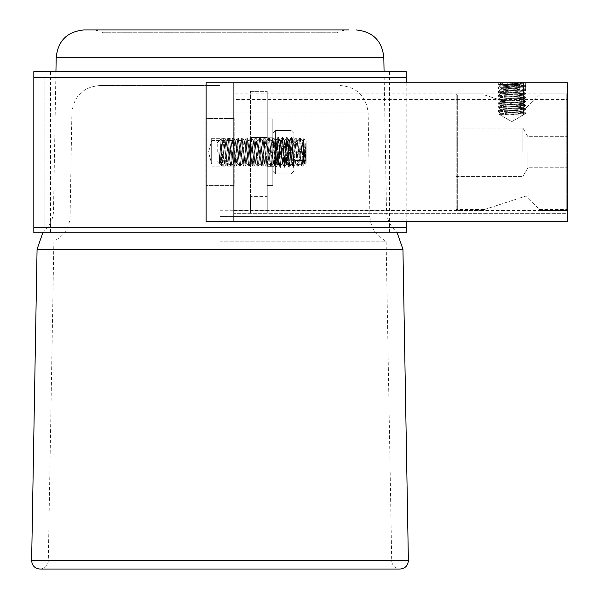 <?xml version="1.0" encoding="UTF-8"?>
<svg xmlns="http://www.w3.org/2000/svg" width="599" height="599" viewBox="0 0 599 599"><rect width="100%" height="100%" fill="white"/><g stroke="black" fill="none" stroke-linecap="round" stroke-linejoin="round"><path stroke-width="0.45" stroke-dasharray="3 2.25" d="M33.821 77.189L406.189 77.189L33.821 77.189M206.108 185.847L234.179 185.847L234.179 118.595L234.179 185.847L205.831 185.847L205.831 118.595L234.179 118.595L206.108 118.595M33.821 227.253L406.189 227.253L33.821 227.253M567.365 93.863L567.365 221.69L233.902 221.69L233.902 185.57L206.108 185.57L233.902 185.57L233.902 118.872L206.108 118.872L206.108 82.752L233.902 82.752L233.902 221.69L206.108 221.69L206.108 118.872L233.902 118.872L233.902 82.752L567.365 82.752L567.365 93.863L233.902 93.863M233.902 152.221L233.902 138.324L233.902 166.118L233.902 138.324L233.902 166.118L233.902 152.221L235.01 166.118L237.234 138.324L239.458 166.118L241.682 138.324L243.905 166.118L246.129 138.324L248.353 166.118L250.577 138.324L252.793 166.118L255.017 138.324L257.241 166.118L259.464 138.324L261.688 166.118L263.912 138.324L266.136 166.118L267.244 152.221L267.244 118.872L267.244 185.57L267.244 118.872L267.244 185.57L267.244 137.77L267.244 152.221L268.359 138.324L270.583 166.118L272.74 138.376L275.031 166.118L277.247 138.324L279.471 166.118L281.695 138.324L283.919 166.118L286.142 138.324L288.366 166.118L290.59 138.324L292.814 166.118L295.037 138.324L297.261 166.118L299.485 138.324L301.641 166.058L299.485 138.324L297.261 166.118L295.037 138.324L293.922 152.221L293.922 133.322L293.922 171.119L293.922 133.322L293.922 171.119L293.922 137.493L293.922 166.889L292.597 138.878L293.922 166.889L293.922 152.221L292.746 166.058L291.698 152.221L290.036 152.221L289.003 141.282L286.779 163.16L284.555 141.282L282.331 163.16L280.107 141.282L277.884 163.16L275.66 141.282L273.436 163.16L271.212 141.282L268.996 163.16L266.772 141.282L264.548 163.16L262.325 141.282L260.101 163.16L257.877 141.282L255.653 163.16L253.429 141.282L251.206 163.16L248.982 141.282L246.758 163.16L244.542 141.282L242.318 163.16L240.094 141.282L237.87 163.16L235.647 141.282L233.423 163.16L231.199 141.282L228.975 163.16L226.751 141.282L224.528 163.16L222.304 141.282L220.088 163.16L219.047 152.221C219.945 159.589 220.821 164.223 221.675 166.118L220.971 139.028L219.608 163.984L218.852 152.221L219.608 163.984L221.009 139.043L222.783 166.118L221.675 152.221L221.675 166.118L223.899 138.324L226.123 166.118L228.346 138.324L230.563 166.118L232.786 138.324L235.01 166.118L237.234 138.324L239.458 166.118L241.682 138.324L243.905 166.118L246.062 138.376L248.353 166.118L250.577 138.324L252.793 166.118L255.017 138.324L257.241 166.118L259.464 138.324L261.688 166.118L263.912 138.324L266.136 166.118L268.359 138.324L270.583 166.118L272.807 138.324L275.031 166.118L277.247 138.324L279.471 166.118L281.695 138.324L283.919 166.118L286.142 138.324L288.366 166.118L290.59 138.324L291.698 152.221L290.036 152.221L288.845 141.282L286.779 163.16L284.555 141.282L282.331 163.16L280.107 141.282L277.884 163.16L275.66 141.282L273.436 163.16L271.212 141.282L268.996 163.16L266.772 141.282L264.548 163.16L262.325 141.282L260.101 163.16L257.877 141.282L255.653 163.16L253.429 141.282L251.206 163.16L248.982 141.282L246.758 163.16L244.542 141.282L242.318 163.16L240.094 141.282L237.87 163.16L235.647 141.282L233.423 163.16L231.199 141.282L228.975 163.16L226.751 141.282L224.528 163.16L222.304 141.282L220.088 163.16L219.047 152.221C219.945 159.589 220.821 164.223 221.675 166.118L223.831 138.376L226.055 166.058L228.279 138.376L230.503 166.058L232.726 138.376L233.902 152.221M211.672 152.221L211.672 138.324L211.672 152.221C211.672 137.231 211.672 137.231 211.672 152.221C211.672 167.211 211.672 167.211 211.672 152.221L211.672 138.324L211.672 152.221C211.672 137.231 211.672 137.231 211.672 152.221C211.672 167.211 211.672 167.211 211.672 152.221M233.902 205.015L233.902 91.085L233.902 213.356L233.902 205.015L567.365 205.015L567.365 99.419L233.902 99.419M567.365 205.015L567.365 213.356L233.902 213.356L567.365 213.356L567.365 91.085L233.902 91.085L567.365 91.085L567.365 99.419M511.786 91.085L525.682 91.085L511.786 91.085M511.786 82.752L525.682 82.752L511.786 82.752M250.577 196.405L250.577 213.079L267.244 213.079L267.244 91.362L267.244 213.079L250.577 213.079L250.577 91.362L250.577 196.405L267.244 196.405M250.577 166.949L250.577 137.493L250.577 166.949L250.577 137.493L250.577 166.949L267.244 166.949L250.577 166.949L267.244 166.949L267.244 137.493L250.577 137.493L267.244 137.493L267.244 166.949L267.244 137.493L267.244 166.949L250.577 166.949M267.244 137.493L250.577 137.493L267.244 137.493M250.577 91.362L267.244 91.362L250.577 91.362M272.807 152.221L272.807 118.872L272.807 185.57L272.807 118.872L272.807 185.57L272.807 137.77L272.807 152.221L271.691 166.118L269.468 138.324L267.244 166.118L265.02 138.324L262.804 166.118L260.58 138.324L258.356 166.118L256.132 138.324L253.909 166.118L251.685 138.324L249.461 166.118L247.237 138.324L245.081 166.058L242.79 138.324L240.633 166.058L238.35 138.324L236.186 166.058L233.902 138.324L231.738 166.058L229.454 138.324L227.291 166.058L225.007 138.324L222.85 166.058L221.525 165.916L222.85 166.058L225.007 138.324L223.899 138.324L225.067 138.376L227.231 166.118L226.123 166.118L227.291 166.058L229.454 138.324L228.346 138.324L229.514 138.376L231.678 166.118L230.563 166.118L231.738 166.058L233.902 138.324L232.786 138.324L233.962 138.376L236.126 166.118L235.01 166.118L236.186 166.058L237.87 163.16L236.186 166.058L238.35 138.324L237.234 138.324L238.409 138.376L240.094 141.282L238.409 138.376L240.566 166.118L239.458 166.118L240.633 166.058L242.318 163.16L240.633 166.058L242.79 138.324L241.682 138.324L242.857 138.376L244.542 141.282L242.857 138.376L245.013 166.118L243.905 166.118L245.081 166.058L246.758 163.16L245.081 166.058L247.237 138.324L246.129 138.324L247.305 138.376L248.982 141.282L247.305 138.376L249.461 166.118L248.353 166.118L249.521 166.058L251.206 163.16L249.521 166.058L251.685 138.324L250.577 138.324L251.745 138.376L253.429 141.282L251.745 138.376L253.909 166.118L252.793 166.118L253.969 166.058L255.653 163.16L253.969 166.058L256.132 138.324L255.017 138.324L256.192 138.376L257.877 141.282L256.192 138.376L258.356 166.118L257.241 166.118L258.416 166.058L260.101 163.16L258.416 166.058L260.58 138.324L259.464 138.324L260.64 138.376L262.325 141.282L260.64 138.376L262.804 166.118L261.688 166.118L262.864 166.058L264.548 163.16L262.864 166.058L265.02 138.324L263.912 138.324L265.087 138.376L266.772 141.282L265.087 138.376L267.244 166.118L266.136 166.118L267.311 166.058L268.996 163.16L267.311 166.058L269.468 138.324L268.359 138.324L269.535 138.376L271.212 141.282L269.535 138.376L271.691 166.118L270.583 166.118L271.751 166.058L273.436 163.16L271.751 166.058L272.807 152.221L272.807 171.119L272.807 133.322L272.807 171.119L272.807 133.322L272.807 166.949L272.807 152.221L273.915 138.324L272.807 152.221L275.585 152.221L275.585 173.897L272.807 171.119L275.585 173.897L275.585 152.221L273.818 152.221L276.693 152.221L275.585 152.221L275.585 130.545L272.807 133.322L275.585 130.545L275.585 152.221L272.807 152.221L275.585 152.221L275.585 173.897L272.807 171.119L275.585 173.897L275.585 152.221L273.818 152.221L274.529 165.227L275.585 140.271L275.585 152.221L275.585 130.545L272.807 133.322L275.585 130.545L275.585 152.221L272.807 152.221M306.149 145.093L306.149 141.102L302.817 166.118L300.593 138.324L298.369 166.118L296.146 138.324L295.037 152.221L295.037 143.88L295.037 160.554L295.037 152.221L293.922 166.118L291.698 138.324L289.474 166.118L287.258 138.324L285.034 166.118L282.81 138.324L280.587 166.118L278.363 138.324L276.139 166.118L273.975 138.376L272.807 138.324L273.975 138.376L275.66 141.282L273.975 138.376L276.139 166.118L275.031 166.118L276.199 166.058L277.884 163.16L276.199 166.058L278.363 138.324L277.247 138.324L278.423 138.376L280.107 141.282L278.423 138.376L279.471 152.221L278.363 164.171L276.139 140.271L275.585 143.767L275.585 140.271L275.585 152.221L291.144 152.221L291.144 130.545L293.922 133.322L291.144 130.545L291.144 152.221L293.922 152.221L291.144 152.221L291.144 173.897L293.922 171.119L291.144 173.897L275.585 173.897L291.144 173.897L291.144 152.221L275.585 152.221L276.693 152.221L277.809 164.171L276.693 152.221L274.746 152.221L275.802 167.488L274.746 152.221L273.818 152.221L274.529 165.227L276.139 140.271L272.807 137.493L276.139 140.271L278.363 164.171L277.809 164.171L278.363 164.171L280.587 140.271L281.695 152.221L280.587 166.118L279.471 152.221L280.512 140.331L282.735 164.104L283.364 160.667L283.919 152.221L282.81 138.324L281.695 152.221L282.81 164.171L285.034 140.271L286.142 152.221L285.034 166.118L283.919 152.221L285.034 140.271L287.258 164.171L288.366 152.221L287.258 138.324L286.142 152.221L287.258 164.171L288.366 152.221L289.474 166.118L288.366 166.118L289.542 166.058L291.226 163.16L290.036 152.221L288.366 152.221L289.407 140.331L288.366 152.221L290.036 152.221L291.069 163.16L292.746 166.058L291.069 163.16L293.293 141.282L291.226 163.16L289.542 166.058L291.698 138.324L290.59 138.324L291.765 138.376L293.293 141.282L294.97 138.376L293.293 141.282L295.509 163.16L293.443 141.282L291.765 138.376L293.922 166.118L292.814 166.118L293.989 166.058L295.509 163.16L297.194 166.058L295.509 163.16L297.733 141.282L295.666 163.16L293.989 166.058L295.037 152.221L295.037 143.88L295.037 160.554L295.037 152.221L306.149 152.221L306.149 163.332L306.149 145.093L305.131 164.351L304.427 152.221C304.075 139.178 303.723 135.906 303.371 142.397L301.641 166.058L303.686 138.691L303.371 162.044L306.149 143.693L304.562 163.16L302.338 141.282L299.957 163.16L297.733 141.282L299.418 138.376L297.733 141.282L299.957 163.16L301.641 166.058L299.957 163.16L302.181 141.282L303.686 138.691L302.181 141.282L304.404 163.16L305.086 164.336L304.427 152.221C304.075 139.178 303.723 135.906 303.371 142.397L303.371 162.044L302.877 166.058L300.593 138.324L298.369 166.118L296.146 138.324L295.037 152.221L306.149 152.221L306.149 141.102L303.723 138.676L306.149 141.102L306.149 163.332L306.149 144.434L304.404 163.16L305.086 164.336L306.149 145.093M306.149 143.88L295.037 143.88L306.149 143.88L306.149 160.554L295.037 160.554L306.149 160.554L306.149 143.88L295.037 143.88L306.149 143.88M217.227 152.221L217.227 142.772L217.227 152.221M306.149 152.221L295.037 152.221L306.149 152.221M306.149 160.554L295.037 160.554L306.149 160.554M567.365 209.463L567.365 94.979L567.365 209.463A1.108 1.108 0 0 1 566.25 210.578L540.687 210.578L566.25 210.578L566.25 209.463L567.365 209.463A1.108 1.108 0 0 1 566.25 210.578L566.25 93.863A1.108 1.108 0 0 1 567.365 94.979L566.25 94.979L566.25 93.863L540.687 93.863L566.25 93.863A1.108 1.108 0 0 1 567.365 94.979A1.108 1.108 0 0 0 566.25 93.863M567.365 152.221L567.365 136.662L567.365 152.221M457.322 210.578A1.108 1.108 0 0 1 456.206 209.463L457.322 209.463L457.322 210.578L481.222 210.578L457.322 210.578A1.108 1.108 0 0 1 456.206 209.463A1.108 1.108 0 0 0 457.322 210.578L457.322 93.863L457.322 94.979L456.206 94.979A1.108 1.108 0 0 1 457.322 93.863L481.222 93.863L457.322 93.863A1.108 1.108 0 0 0 456.206 94.979L456.206 209.463L456.206 94.979M484.636 94.979L525.682 108.314L484.636 94.979L457.322 94.979L457.322 209.463L484.636 209.463L481.222 210.578L525.682 196.128L539.534 209.463L566.25 209.463L566.25 94.979L539.534 94.979L525.682 108.314L539.534 94.979M484.636 209.463L525.682 196.128L539.534 209.463M456.206 152.221L456.206 128.044L456.206 152.221M522.905 152.221L522.905 128.044L522.905 152.221M527.876 152.221L527.876 167.78L527.876 152.221M519.565 82.752L499.559 82.752L519.565 82.752C539.984 83.313 494.894 83.867 498.241 84.414L525.682 86.219L497.896 88.165C497.02 88.817 526.484 89.461 525.682 90.112L525.682 90.112C526.596 90.756 497.013 91.407 497.896 92.059L497.896 92.059C497.013 92.703 526.596 93.354 525.682 94.006L521.572 94.492C513.553 94.979 497.26 95.466 497.896 95.945L500.831 97.674L522.74 99.501L500.831 101.448L522.74 103.395L500.831 105.334L522.74 107.281L500.831 109.347L522.792 111.234L500.831 113.241L522.35 115.3L525.128 113.63L498.945 114.237L522.35 115.3L525.128 113.63L498.945 114.214L522.35 115.3L500.831 113.114L522.792 111.234L525.682 112.904L522.74 111.174L525.682 112.904C526.686 112.253 497.035 111.601 497.896 110.957L497.934 111.556L500.831 113.233L497.896 111.511C497.267 112.215 531.5 112.926 525.128 113.63L525.637 113.503L525.128 113.63C531.5 112.926 497.267 112.215 497.896 111.511C496.99 110.867 526.409 110.216 525.682 109.572L522.74 111.294L525.682 109.572C526.409 110.216 496.99 110.867 497.896 111.511L497.896 110.957C497.035 110.306 526.543 109.654 525.682 109.011L525.682 109.572L522.792 111.234L525.682 109.572C526.558 108.921 496.983 108.262 497.896 107.618C497.005 106.974 526.543 106.323 525.682 105.671L525.682 105.117C526.543 105.768 497.035 106.412 497.896 107.064L497.934 107.67L500.831 109.347L522.74 111.174L525.682 112.897L517.064 113.63L525.682 112.897C526.686 112.253 497.035 111.601 497.896 110.957L497.896 110.957C497.035 110.306 526.543 109.654 525.682 109.011L525.682 109.565C526.558 108.921 496.983 108.262 497.896 107.618C497.005 106.974 526.543 106.323 525.682 105.671C526.528 105.027 497.058 104.376 497.896 103.732L500.831 105.454L522.74 107.281L500.831 109.347L497.934 107.67L497.896 107.064C497.035 107.715 526.543 108.359 525.682 109.011L525.682 109.011C526.543 108.359 497.035 107.715 497.896 107.064L497.896 107.064C497.035 106.412 526.543 105.768 525.682 105.117L525.682 105.671C526.528 105.027 497.058 104.376 497.896 103.732L500.831 105.454L522.74 103.507L500.831 101.568L522.74 99.501L500.831 97.674L497.896 95.945C497.073 96.596 526.528 97.248 525.682 97.892L522.74 99.621L525.682 97.892C526.573 98.543 497.118 99.187 497.896 99.838L500.831 101.568L497.896 99.838C497.013 100.482 526.603 101.141 525.682 101.785L522.74 103.507L525.682 101.785C526.573 102.429 497.058 103.08 497.896 103.732L497.896 103.17C497.035 103.822 526.543 104.473 525.682 105.117L525.682 105.117C526.543 104.473 497.035 103.822 497.896 103.17L497.896 103.732C497.058 103.08 526.573 102.429 525.682 101.785L525.682 101.231C526.543 101.875 497.035 102.526 497.896 103.17L497.896 103.17C497.035 102.526 526.543 101.875 525.682 101.231L525.682 101.785C526.603 101.141 497.013 100.482 497.896 99.838L497.896 99.284C497.035 99.928 526.543 100.58 525.682 101.231L525.682 101.231C526.543 100.58 497.035 99.928 497.896 99.284L497.896 99.838C497.118 99.187 526.573 98.543 525.682 97.892L525.682 97.338L497.896 99.284L525.682 97.338L525.682 97.892C526.528 97.248 497.073 96.596 497.896 95.945L497.896 95.391C497.035 96.042 526.543 96.686 525.682 97.338L525.682 97.338C526.543 96.686 497.035 96.042 497.896 95.391L497.896 95.945C497.26 95.466 513.553 94.979 521.572 94.492L519.535 96.162L500.831 97.555L519.535 96.162L521.572 97.824L519.535 96.162L522.74 95.728L519.535 96.162L521.572 94.492L525.682 94.006L525.682 93.444C526.543 94.095 497.035 94.747 497.896 95.391L497.896 95.391C497.035 94.747 526.543 94.095 525.682 93.444L525.682 94.006C526.596 93.354 497.013 92.703 497.896 92.059L497.896 91.505C497.035 92.149 526.543 92.8 525.682 93.444L525.682 93.444C526.543 92.8 497.035 92.149 497.896 91.505L497.896 92.059C497.013 91.407 526.596 90.756 525.682 90.112L525.682 89.558C526.543 90.202 497.035 90.853 497.896 91.505L497.896 91.505C497.035 90.853 526.543 90.202 525.682 89.558L525.682 90.112C526.484 89.461 497.02 88.817 497.896 88.165L497.934 87.566L525.682 85.664L505.758 84.414C501.086 83.867 499.019 83.313 499.559 82.752L524.013 82.752L507.009 82.752L522.74 84.062L500.831 85.882L522.74 87.828L500.831 89.775L522.74 91.842L500.831 93.788L522.74 95.728L525.637 94.05L522.74 95.728L500.831 93.788L497.934 92.104L500.831 93.788L522.74 91.842L525.637 90.157L522.74 91.842L500.831 89.895L497.934 88.218L500.831 89.895L522.74 87.948L525.637 86.271L497.896 88.165L497.896 87.611C497.035 88.263 526.543 88.907 525.682 89.558L525.682 89.558C526.543 88.907 497.035 88.263 497.896 87.611L525.682 85.664L498.241 84.414L525.682 86.219L522.74 87.948L500.831 86.001L498.241 84.414C494.894 83.867 539.984 83.313 519.565 82.752M516.757 82.752L501.842 82.752L521.736 82.752L516.757 82.752L515.799 84.414L516.757 82.752L515.799 84.414L515.799 93.863L507.772 93.863L519.812 93.863L503.766 93.863L519.812 93.863L515.799 93.863L515.799 84.414L516.757 82.752M507.772 84.414L506.814 82.752L501.842 82.752L506.814 82.752L507.772 84.414L507.772 93.863L503.766 93.863L507.772 93.863L507.772 84.414L506.814 82.752L507.772 84.414L507.772 93.863L507.772 84.414L503.766 84.414L501.842 82.752L503.766 84.414L503.766 93.863L503.766 84.414L515.799 84.414L515.799 93.863L515.799 84.414L503.766 84.414L519.812 84.414L519.812 93.863L519.812 84.414L521.736 82.752L519.812 84.414L507.772 84.414M497.979 84.324L505.758 84.414C501.086 83.867 499.019 83.313 499.559 82.752L507.009 82.752L522.74 84.062L500.831 86.001L497.979 84.324L499.536 82.774L497.979 84.324M525.682 113.458L522.74 115.18L525.637 113.503L525.682 112.897L525.682 113.458M511.786 114.911L500.113 114.911L511.786 114.911M283.364 152.221L282.256 164.171L280.033 140.271L277.876 164.111L275.802 167.488L274.484 165.212L275.914 167.488L278.026 136.954L275.914 167.488L277.876 164.111L280.1 140.331L278.138 136.954L276.064 140.331L278.138 136.954L280.25 167.488L278.138 136.954L280.1 140.331L282.324 164.104L280.362 167.488L278.288 164.104L280.362 167.488L282.473 136.954L280.362 167.488L282.324 164.104L283.364 152.221M287.258 160.667L286.696 164.171L284.473 140.271L286.696 164.171L288.995 140.331L291.144 164.171L292.597 138.878L291.369 136.954L289.145 167.488L286.921 136.954L284.697 167.488L282.473 136.954L280.512 140.331L282.473 136.954L284.547 140.331L282.586 136.954L284.697 167.488L286.771 164.104L284.81 167.488L285.311 163.055L287.258 160.667L288.92 140.271L291.144 164.171L290.313 147.646L289.474 140.271L288.92 140.271L289.474 140.271L290.313 147.646L291.144 160.667L292.462 165.481L293.922 161.67L292.462 165.481L291.144 160.667L291.144 164.171L292.597 138.878L291.369 136.954L289.145 167.488L286.921 136.954L285.311 163.055L287.258 160.667M293.922 166.372L293.592 167.488L291.481 136.954L293.592 167.488L292.305 165.272L293.592 167.488L293.922 166.372M291.144 130.545L275.585 130.545L291.144 130.545L293.922 133.322L291.144 130.545L291.144 152.221L291.144 130.545L275.585 130.545L291.144 130.545M291.144 152.221L293.922 152.221L291.144 152.221L291.144 173.897L293.922 171.119L291.144 173.897L275.585 173.897L291.144 173.897L291.144 152.221L275.585 152.221L291.144 152.221M406.189 71.633L33.821 71.633M406.189 232.809L33.821 232.809M220.005 29.95L83.98 29.95M91.183 29.95A27.786 27.786 0 0 1 103.29 32.728L336.72 32.728L103.29 32.728M348.828 29.95A27.786 27.786 0 0 0 336.72 32.728M220.005 241.142L386.123 241.142L220.005 241.142M220.005 85.53L99.681 85.53L220.005 85.53M567.365 210.578L233.902 210.578M267.244 108.037L250.577 108.037M273.915 152.221L270.583 152.221L273.915 152.221M254.463 152.221L252.793 152.221L254.463 152.221M236.68 152.221L235.01 152.221L236.68 152.221M515.799 84.414L519.812 84.414L515.799 84.414M283.364 160.667L285.311 163.055L283.364 160.667M402.94 249.244L37.071 249.244M31.635 560.567L408.376 560.567M220.005 560.859L391.709 560.859L220.005 560.859M220.005 229.994L45.292 229.994L220.005 229.994M220.005 210.743L386.497 210.743L220.005 210.743M383.817 57.257L56.194 57.257M220.005 216.366L369.92 216.366L220.005 216.366M220.005 112.829L368.115 112.829L220.005 112.829M406.189 82.752L406.189 221.69M395.078 77.189L395.078 227.253L395.078 77.189M44.94 77.189L44.94 227.253L44.94 77.189M211.672 140.548L233.902 140.548L211.672 140.548L208.542 152.221L211.672 163.894L233.902 163.894L211.672 163.894L208.542 152.221L211.672 140.548M211.672 138.324L233.902 138.324L211.672 138.324M211.672 166.118L233.902 166.118L211.672 166.118M500.113 91.085L500.113 82.752L500.113 91.085M523.459 91.085L523.459 82.752L523.459 91.085M497.896 91.085L497.896 82.752L497.896 91.085M525.682 91.085L525.682 82.752L525.682 91.085M272.807 118.872L267.244 118.872L272.807 118.872M272.807 185.57L267.244 185.57L272.807 185.57M272.807 166.672L267.244 166.672L272.807 166.672M272.807 137.77L267.244 137.77L272.807 137.77M302.877 166.058L304.562 163.16L302.877 166.058M300.653 138.376L302.338 141.282L300.653 138.376M298.429 166.058L300.114 163.16L298.429 166.058M296.206 138.376L297.89 141.282L296.206 138.376M302.817 166.118L301.701 166.118L302.817 166.118M298.369 166.118L297.261 166.118L298.369 166.118M285.034 166.118L283.919 166.118L285.034 166.118M280.587 166.118L279.471 166.118L280.587 166.118M300.593 138.324L299.485 138.324L300.593 138.324M296.146 138.324L295.037 138.324L296.146 138.324M287.258 138.324L286.142 138.324L287.258 138.324M282.81 138.324L281.695 138.324L282.81 138.324M290.53 138.376L288.845 141.282L290.53 138.376M286.622 163.16L288.306 166.058L286.622 163.16M284.398 141.282L286.082 138.384L284.398 141.282M282.174 163.16L283.859 166.058L282.174 163.16M279.95 141.282L281.635 138.376L279.95 141.282M277.726 163.16L279.411 166.058L277.726 163.16M275.503 141.282L277.187 138.376L275.503 141.282M273.279 163.16L274.963 166.058L273.279 163.16M287.318 138.376L289.003 141.282L287.318 138.376M285.094 166.058L286.779 163.16L285.094 166.058M282.87 138.376L284.555 141.282L282.87 138.376M280.646 166.058L282.331 163.16L280.646 166.058M235.647 141.282L233.962 138.376L235.647 141.282M233.423 163.16L231.738 166.058L233.423 163.16M231.199 141.282L229.514 138.376L231.199 141.282M228.975 163.16L227.291 166.058L228.975 163.16M226.751 141.282L225.067 138.376L226.751 141.282M224.528 163.16L222.85 166.058L224.528 163.16M222.304 141.282L221.009 139.043L222.304 141.282M220.088 163.16L219.608 163.984L220.088 163.16M221.525 165.916L219.93 163.16L221.525 165.916M223.831 138.376L222.154 141.282L223.831 138.376M226.055 166.058L224.37 163.16L226.055 166.058M228.279 138.376L226.594 141.282L228.279 138.376M230.503 166.058L228.818 163.16L230.503 166.058M232.726 138.384L231.042 141.282L232.726 138.384M234.95 166.058L233.266 163.16L234.95 166.058M237.174 138.376L235.489 141.282L237.174 138.376M217.227 142.772L220.971 139.028L217.227 142.772M217.227 161.67L219.556 163.999L217.227 161.67M254.957 138.376L253.272 141.282L254.957 138.376M251.048 163.16L252.733 166.058L251.048 163.16M248.825 141.282L250.509 138.384L248.825 141.282M246.608 163.16L248.286 166.058L246.608 163.16M244.385 141.282L246.062 138.376L244.385 141.282M242.161 163.16L243.845 166.058L242.161 163.16M239.937 141.282L241.622 138.376L239.937 141.282M237.713 163.16L239.398 166.058L237.713 163.16M272.74 138.376L271.062 141.282L272.74 138.376M268.839 163.16L270.516 166.058L268.839 163.16M266.615 141.282L268.3 138.384L266.615 141.282M264.391 163.16L266.076 166.058L264.391 163.16M262.167 141.282L263.852 138.376L262.167 141.282M259.944 163.16L261.628 166.058L259.944 163.16M257.72 141.282L259.404 138.376L257.72 141.282M255.496 163.16L257.181 166.058L255.496 163.16M306.149 163.332L305.131 164.351L306.149 163.332M456.206 128.044L522.905 128.044L456.206 128.044M456.206 176.398L522.905 176.398L456.206 176.398M527.876 167.78L522.905 176.398L527.876 167.78L567.365 167.78L527.876 167.78M527.876 136.662L522.905 128.044L527.876 136.662L567.365 136.662L527.876 136.662M522.74 84.062L524.35 83.126L524.013 82.752L524.357 83.096L522.74 84.062M497.934 87.566L500.831 85.882L497.934 87.566M525.637 85.62L522.74 83.942L525.637 85.62M525.637 89.506L522.74 87.828L525.637 89.506M497.934 91.452L500.831 89.775L497.934 91.452M525.637 93.399L522.74 91.722L525.637 93.399M497.934 95.346L500.831 93.669L497.934 95.346M525.637 97.293L522.74 95.608L525.637 97.293M525.682 85.664L525.682 86.219L525.682 85.664M525.637 105.724L522.74 107.401L525.637 105.724M497.934 99.232L500.831 97.555L497.934 99.232M525.637 101.179L522.74 99.501L525.637 101.179M497.934 103.125L500.831 101.448L497.934 103.125M525.637 105.072L522.74 103.395L525.637 105.072M497.934 107.019L500.831 105.334L497.934 107.019M525.637 108.958L522.74 107.281L525.637 108.958M497.934 110.905L500.831 109.228L497.934 110.905M498.945 114.214L500.831 113.114L498.945 114.214L511.786 121.649L522.942 115.21L511.786 121.649L498.945 114.237M500.113 114.911L500.113 82.752L500.113 114.911M523.459 114.911L523.459 82.752L523.459 114.911M282.81 164.171L282.256 164.171L282.81 164.171M287.258 164.171L286.696 164.171L287.258 164.171M291.369 136.954L289.407 140.331L291.369 136.954M289.145 167.488L287.183 164.111L289.145 167.488M286.921 136.954L284.959 140.331L286.921 136.954M293.922 167.106L293.705 167.488L293.922 167.106M291.189 164.156L289.257 167.488L291.189 164.156M288.995 140.331L287.033 136.954L288.995 140.331M291.144 164.171L292.462 165.481L291.144 164.171M292.552 138.863L293.922 137.493L292.552 138.863M285.034 140.271L284.473 140.271L285.034 140.271M280.587 140.271L280.033 140.271L280.587 140.271M282.735 164.104L284.697 167.488L282.735 164.104M274.529 165.227L272.807 166.949L274.529 165.227M50.496 71.633L50.496 232.809M389.515 71.633L389.515 232.809M340.329 85.53C356.982 87.11 366.244 96.207 368.115 112.829L369.92 216.366C370.579 227.732 375.977 235.991 386.123 241.142L391.709 560.859C392.263 565.845 395.048 568.578 400.042 569.05L39.968 569.05C44.97 568.578 47.748 565.845 48.309 560.859L53.888 241.142C64.033 235.991 69.439 227.732 70.09 216.366L71.895 112.829C73.767 96.207 83.029 87.11 99.681 85.53M42.814 232.809L45.292 229.994C50.541 224.647 53.281 218.231 53.513 210.743L55.939 71.633M384.071 71.633L386.497 210.743C386.737 218.231 389.477 224.647 394.719 229.994L397.197 232.809"/><path stroke-width="0.9" d="M406.189 82.752L406.189 71.633L33.821 71.633L33.821 77.189L406.189 77.189L33.821 77.189L33.821 232.809L406.189 232.809L406.189 227.253L33.821 227.253L406.189 227.253L406.189 221.69M206.108 118.595L206.108 185.847M206.108 221.69L206.108 82.752L233.902 82.752L233.902 221.69L567.365 221.69L567.365 82.752L233.902 82.752L233.902 221.69L206.108 221.69M220.005 29.95L83.98 29.95C67.32 31.53 58.058 40.635 56.194 57.257L383.817 57.257L384.071 71.633M91.183 29.95L348.828 29.95L91.183 29.95M31.635 560.567L37.071 249.244L402.94 249.244L408.376 560.567L31.635 560.567C32.061 565.711 34.839 568.533 39.968 569.05L400.042 569.05C405.171 568.533 407.949 565.711 408.376 560.567M37.071 249.244L42.814 232.809M56.194 57.257L55.939 71.633M402.94 249.244L397.197 232.809M383.817 57.257C381.952 40.635 372.69 31.53 356.038 29.95"/></g></svg>
